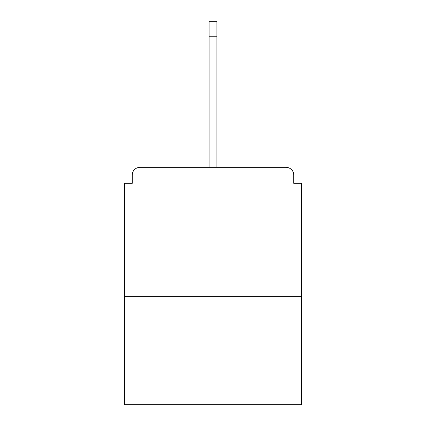 <?xml version="1.0" encoding="UTF-8"?>
<svg xmlns="http://www.w3.org/2000/svg" width="426" height="426" viewBox="0 0 426 426"><rect width="100%" height="100%" fill="white"/><g stroke="black" fill="none" stroke-linecap="round" stroke-linejoin="round"><path stroke-width="0.64" d="M293.759 183.329L293.759 175.075L293.759 183.329L301.496 183.329L301.496 404.7L124.504 404.7L124.504 183.329L132.241 183.329L132.241 175.075L132.241 183.329M301.496 296.336L124.504 296.336M293.759 175.075A7.743 7.743 0 0 0 286.016 167.333L139.984 167.333A7.743 7.743 0 0 0 132.241 175.075M286.016 167.333L246.026 167.333L286.016 167.333M179.974 167.333L139.984 167.333L179.974 167.333M209.129 36.78L209.129 21.3L216.871 21.3L216.871 36.78L209.129 36.78L209.129 167.333M216.871 36.78L216.871 167.333"/></g></svg>
